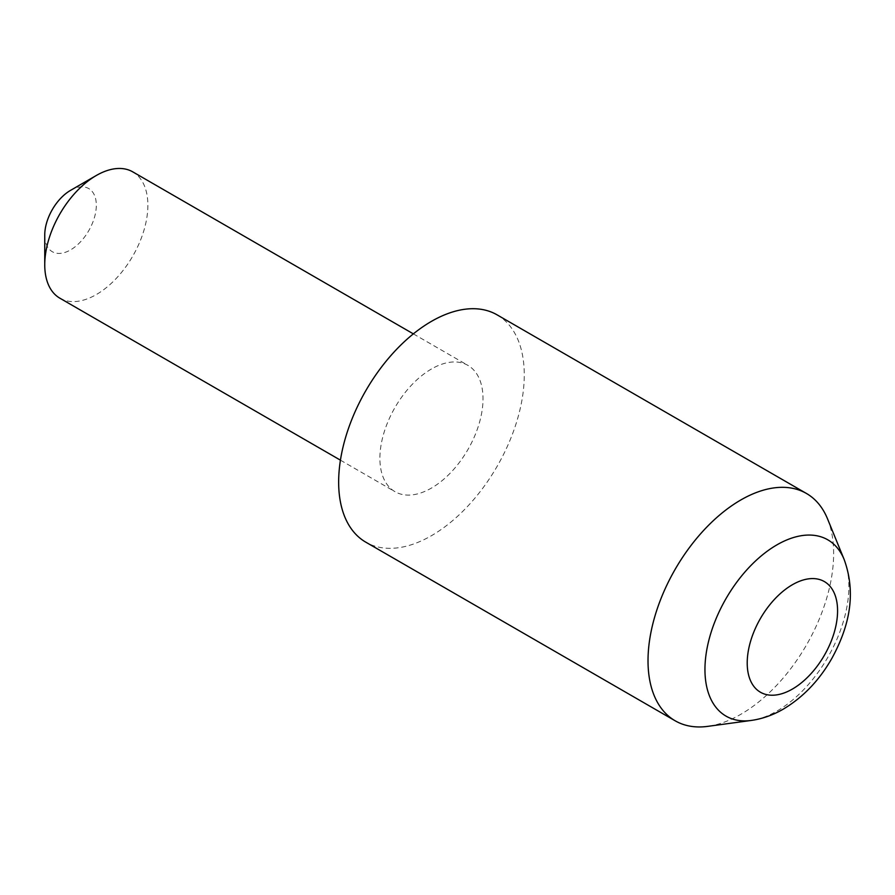 <?xml version="1.0" encoding="UTF-8"?>
<svg xmlns="http://www.w3.org/2000/svg" width="895" height="895" viewBox="0 0 895 895"><rect width="100%" height="100%" fill="white"/><g stroke="black" fill="none" stroke-linecap="round" stroke-linejoin="round"><path stroke-width="0.67" stroke-dasharray="4.47 3.36" d="M827.528 518.843A131.252 75.784 -60 0 1 740.825 714.299A131.252 75.784 -60 0 1 707.71 726.371M497.083 314.85A131.252 75.784 -60 0 1 517.209 420.035A131.252 75.784 -60 0 1 431.457 535.691A131.252 75.784 -60 0 1 365.831 542.191M70.526 190.378A36.46 21.055 -60 0 1 96.313 205.257A36.46 21.055 -60 0 1 70.526 249.918A36.46 21.055 -60 0 1 44.75 235.027M59.853 298.18A72.92 42.099 120 0 0 96.313 294.567A72.92 42.099 120 0 0 143.95 230.306A72.92 42.099 120 0 0 132.773 171.874M431.457 368.986A72.92 42.099 120 0 0 383.821 433.247A72.92 42.099 120 0 0 394.997 491.679A72.92 42.099 120 0 0 431.457 488.066A72.92 42.099 120 0 0 479.093 423.805A72.92 42.099 120 0 0 467.917 365.373A72.92 42.099 120 0 0 431.457 368.986M844.153 559.498A101.784 58.768 -60 0 1 776.916 711.077A101.784 58.768 -60 0 1 751.241 720.441M340.436 460.164L394.997 491.679M413.356 333.869L467.917 365.373"/><path stroke-width="1.34" d="M751.241 720.441L707.71 726.371A131.252 75.784 -60 0 1 675.199 720.811A131.252 75.784 -60 0 1 655.084 615.626A131.252 75.784 -60 0 1 740.825 499.969A131.252 75.784 -60 0 1 806.451 493.469A131.252 75.784 -60 0 1 827.528 518.843L844.153 559.498A101.784 58.768 -60 0 0 776.916 544.865A101.784 58.768 -60 0 0 706.144 653.764A101.784 58.768 -60 0 0 751.241 720.441C762.305 718.875 773 715.094 783.326 709.108C803.218 697.205 819.417 680.245 831.947 658.217C847.99 628.782 857.209 595.477 844.153 559.498M675.199 720.811L365.831 542.191A131.252 75.784 -60 0 1 345.716 437.017A131.252 75.784 -60 0 1 431.457 321.361A131.252 75.784 -60 0 1 497.083 314.85L806.451 493.469M44.75 264.797L44.75 235.027A36.46 21.055 -60 0 1 70.526 190.378L96.313 175.487A72.92 42.099 120 0 0 44.75 264.797A72.92 42.099 120 0 0 59.853 298.18L340.436 460.164M413.356 333.869L132.773 171.874A72.92 42.099 120 0 0 96.313 175.487L70.526 190.378M792.388 584.737A63.892 36.885 120 0 0 747.213 662.994A63.892 36.885 120 0 0 792.388 689.072A63.892 36.885 120 0 0 837.575 610.815A63.892 36.885 120 0 0 792.388 584.737"/></g></svg>

